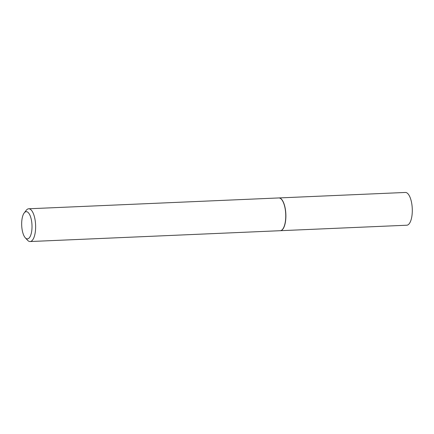 <?xml version="1.0" encoding="UTF-8"?>
<svg xmlns="http://www.w3.org/2000/svg" width="434" height="434" viewBox="0 0 434 434"><rect width="100%" height="100%" fill="white"/><g stroke="black" fill="none" stroke-linecap="round" stroke-linejoin="round"><path stroke-width="0.65" d="M280.304 230.698A16.4 6.195 -92.5 0 0 280.369 230.698L406.783 225.219A16.4 6.195 -92.5 0 0 412.3 210.783A16.4 6.195 -92.5 0 0 407.043 192.978A16.4 6.195 -92.5 0 0 405.361 192.457L278.948 197.937A16.4 6.195 -92.5 0 0 278.883 197.937M280.369 230.698A16.4 6.195 -92.5 0 0 285.887 216.262A16.4 6.195 -92.5 0 0 280.624 198.457A16.4 6.195 -92.5 0 0 278.948 197.937M25.28 237.789L27.532 240.23A16.4 6.195 -92.5 0 0 28.438 241.022A16.4 6.195 -92.5 0 0 30.12 241.543L280.239 230.704A16.4 6.195 -92.5 0 0 282.702 229.168A16.4 6.195 -92.5 0 0 285.718 214.054A16.4 6.195 -92.5 0 0 281.406 199.255A16.4 6.195 -92.5 0 0 280.5 198.463A16.4 6.195 -92.5 0 0 278.818 197.942L28.698 208.781A16.4 6.195 -92.5 0 0 26.235 210.316L24.206 212.942A13.622 5.148 -92.5 0 0 21.7 225.496A13.622 5.148 -92.5 0 0 25.28 237.789A13.622 5.148 -92.5 0 0 26.035 238.445A13.622 5.148 -92.5 0 0 31.953 228.696A13.622 5.148 -92.5 0 0 27.646 212.101A13.622 5.148 -92.5 0 0 24.206 212.942M30.12 241.543A16.4 6.195 -92.5 0 0 35.637 227.107A16.4 6.195 -92.5 0 0 30.38 209.307A16.4 6.195 -92.5 0 0 28.698 208.781M282.751 229.103A16.259 6.141 -92.5 0 0 282.805 229.038A16.259 6.141 -92.5 0 0 285.794 214.049A16.259 6.141 -92.5 0 0 281.52 199.38A16.259 6.141 -92.5 0 0 281.46 199.32"/></g></svg>

